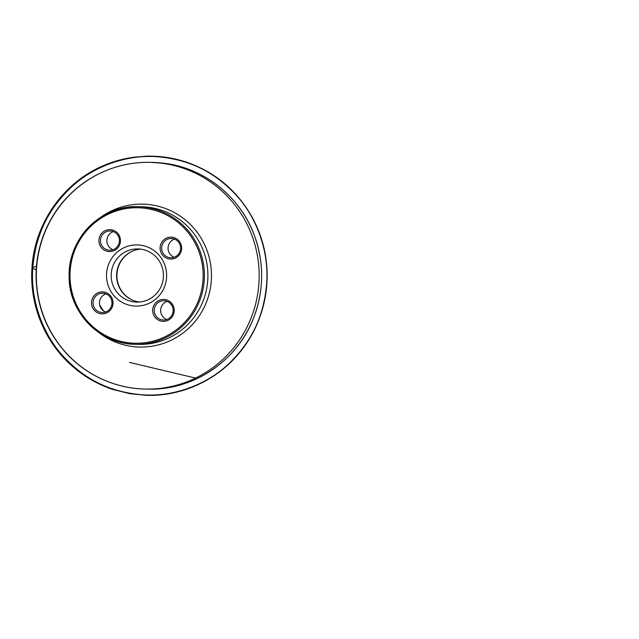 <?xml version="1.0" encoding="UTF-8"?>
<svg xmlns="http://www.w3.org/2000/svg" width="639" height="639" viewBox="0 0 639 639"><rect width="100%" height="100%" fill="white"/><g stroke="black" fill="none" stroke-linecap="round" stroke-linejoin="round"><path stroke-width="0.96" d="M140.197 245.128A30.6 30.065 -88.9 0 0 108.91 287.518A30.6 30.065 -88.9 0 0 160.605 293.868A30.6 30.065 -88.9 0 0 140.197 245.128M164.75 299.507A10.975 10.783 -88.9 0 0 153.536 314.707A10.975 10.783 -88.9 0 0 172.075 316.984A10.975 10.783 -88.9 0 0 164.75 299.507M172.179 237.229A10.975 10.783 -88.9 0 0 160.956 252.429A10.975 10.783 -88.9 0 0 179.495 254.705A10.975 10.783 -88.9 0 0 172.179 237.229M110.994 229.713A10.975 10.783 -88.9 0 0 99.772 244.913A10.975 10.783 -88.9 0 0 118.311 247.197A10.975 10.783 -88.9 0 0 110.994 229.713M103.566 291.991A10.975 10.783 -88.9 0 0 92.343 307.191A10.975 10.783 -88.9 0 0 110.882 309.468A10.975 10.783 -88.9 0 0 103.566 291.991M132.537 300.122A26.798 26.335 91.1 0 1 116.913 275.121A26.798 26.335 91.1 0 1 133.487 250.744M139.518 302.031A26.606 26.143 91.1 0 1 116.602 275.121A26.606 26.143 91.1 0 1 140.54 249.114M140.46 249.098A26.606 26.143 91.1 0 1 163.392 277.366A26.606 26.143 91.1 0 1 136.802 302.119A26.606 26.143 91.1 0 1 111.17 275.018A26.606 26.143 91.1 0 1 137.824 248.914A26.606 26.143 91.1 0 1 140.46 249.098M103.654 293.317A9.641 9.473 -88.9 0 0 93.038 302.702A9.641 9.473 -88.9 0 0 102.328 312.527A9.641 9.473 -88.9 0 0 111.961 303.557A9.641 9.473 -88.9 0 0 103.654 293.317M105.547 312.016A9.641 9.473 91.1 0 1 105.898 293.876M111.082 231.038A9.641 9.473 -88.9 0 0 100.467 240.432A9.641 9.473 -88.9 0 0 109.756 250.256A9.641 9.473 -88.9 0 0 119.389 241.286A9.641 9.473 -88.9 0 0 111.082 231.038M112.975 249.745A9.641 9.473 91.1 0 1 113.319 231.606M174.159 257.261A9.641 9.473 91.1 0 1 174.511 239.122M172.266 238.555A9.641 9.473 -88.9 0 0 161.675 247.461A9.641 9.473 -88.9 0 0 170.94 257.773A9.641 9.473 -88.9 0 0 180.573 248.795A9.641 9.473 -88.9 0 0 172.266 238.555M166.731 319.532A9.641 9.473 91.1 0 1 167.083 301.392M164.838 300.833A9.641 9.473 -88.9 0 0 154.247 309.731A9.641 9.473 -88.9 0 0 163.512 320.043A9.641 9.473 -88.9 0 0 173.153 311.073A9.641 9.473 -88.9 0 0 164.838 300.833M32.845 267.326L36.487 266.319L32.845 267.326C30.169 299.244 42.398 333.965 63.588 356.666C84.883 379.39 109.365 391.771 141.371 394.71C172.738 397.418 206.86 384.95 229.177 363.367C251.526 341.681 263.707 316.76 266.615 284.187C269.299 252.261 257.07 217.548 235.879 194.847C214.584 172.123 190.095 159.742 158.097 156.795C126.73 154.095 92.607 166.563 70.29 188.146C47.941 209.832 35.76 234.753 32.845 267.326L33.052 268.692L36.263 269.69L31.95 268.228L32.845 267.326M144.59 208.234A67.758 66.584 -88.9 0 0 75.322 302.111A67.758 66.584 -88.9 0 0 189.807 316.169A67.758 66.584 -88.9 0 0 144.59 208.234M144.917 207.18A68.828 67.63 -88.9 0 0 138.088 206.693A68.828 67.63 -88.9 0 0 69.156 274.211A68.828 67.63 -88.9 0 0 135.444 344.317A68.828 67.63 -88.9 0 0 204.232 280.281A68.828 67.63 -88.9 0 0 144.917 207.18M137.201 344.333A68.828 67.63 -88.9 0 0 138.951 344.389A68.828 67.63 -88.9 0 0 207.739 280.353A68.828 67.63 -88.9 0 0 148.424 207.244A68.828 67.63 -88.9 0 0 141.594 206.764A68.828 67.63 -88.9 0 0 139.845 206.748M98.19 332.064A71.464 70.226 -88.9 0 0 206.197 302.758A71.464 70.226 -88.9 0 0 149.718 204.64A71.464 70.226 -88.9 0 0 100.387 217.508M161.172 163.161A113.375 111.402 -88.9 0 0 149.933 162.362A113.375 111.402 -88.9 0 0 36.367 273.58A113.375 111.402 -88.9 0 0 145.58 389.071A113.375 111.402 -88.9 0 0 258.883 283.588A113.375 111.402 -88.9 0 0 161.172 163.161M146.81 389.087A113.375 111.402 -88.9 0 0 148.048 389.119A113.375 111.402 -88.9 0 0 261.351 283.636A113.375 111.402 -88.9 0 0 163.64 163.209A113.375 111.402 -88.9 0 0 152.401 162.41A113.375 111.402 -88.9 0 0 151.163 162.394M103.406 310.85A58.852 57.83 91.1 0 1 99.668 305.027M198.234 378.04L197.81 378.248M195.582 378.08L129.541 362.425M31.95 268.228C29.586 303.062 43.252 338.542 68.245 362.441C81.033 374.742 95.786 383.712 112.504 389.343L129.525 393.632L146.507 395.333C182.123 396.468 217.739 379.933 240.248 351.825C260.688 326.825 270.321 293.101 266.223 260.864C261.974 224.249 239.913 190.398 208.418 172.163C189.216 161.012 168.568 155.684 146.451 156.18L133.902 157.218C123.199 158.664 112.903 161.547 102.999 165.852C62.886 182.842 34.258 224.105 31.95 268.228M141.594 206.764L138.088 206.693C102.112 204.76 67.702 237.98 69.132 276.727C68.581 311.145 98.773 344.197 135.444 344.317L138.951 344.389M149.933 162.362C120.611 161.683 91.273 173.393 70.266 194.136C47.621 216.102 34.913 248.068 36.167 279.794C37.469 307.998 47.51 332.504 66.312 353.319C86.553 375.412 115.827 388.632 145.58 389.071L148.048 389.119C192.387 390.549 235.735 362.025 252.669 320.283C264.107 291.975 264.594 263.476 254.138 234.785C239.952 196.365 203.737 167.722 163.648 163.209L149.933 162.362M99.652 304.979L103.438 310.866"/></g></svg>
